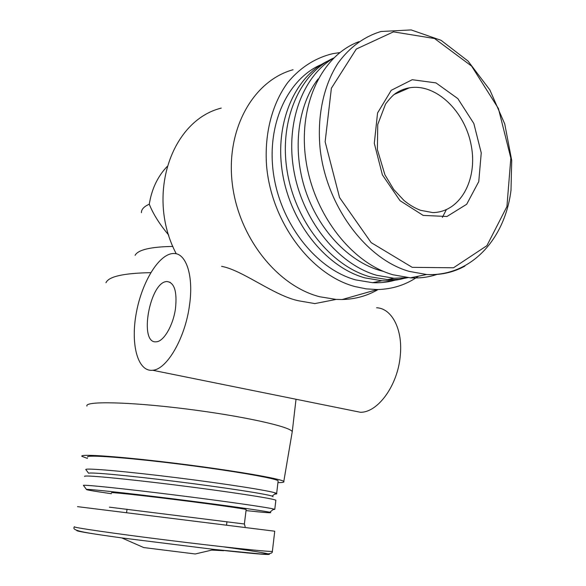 <?xml version="1.0" encoding="UTF-8"?>
<svg xmlns="http://www.w3.org/2000/svg" width="586" height="586" viewBox="0 0 586 586"><rect width="100%" height="100%" fill="white"/><g stroke="black" fill="none" stroke-linecap="round" stroke-linejoin="round"><path stroke-width="0.88" d="M292.018 433.017L292.246 431.684C290.531 426.667 242.186 415.906 185.264 408.838C128.319 401.725 84.281 400.978 86.933 406.113M150.756 272.658C123.521 273.171 108.593 276.533 105.963 282.76M293.051 69.734C253.511 80.582 225.903 128.774 232.203 182.927C238.231 237.074 277.193 285.946 319.736 296.758L336.144 299.417L342.129 299.534C355.175 299.219 367.18 295.886 378.138 289.528M389.419 281.529L390.393 280.687M336.144 299.417L314.843 303.592L299.329 300.926C274.739 296.289 242.677 270.087 221.589 266.344M221.252 108.102C171.053 120.467 145.658 195.863 176.269 253.819M172.877 246.428C150.587 246.816 137.996 249.79 135.102 255.335M168.717 235.089C159.641 224.292 153.158 214 149.284 204.206C143.973 206.558 141.351 209.378 141.416 212.674M277.932 482.637C282.642 482.63 284.591 482.241 283.792 481.465C281.698 478.843 233.843 470.558 177.968 463.607C122.071 456.633 79.051 453.601 81.886 456.318L87.475 458.428M278.079 481.399L278.145 480.835C276.336 478.366 231.045 470.529 178.305 463.973C125.536 457.388 84.823 454.516 87.68 457.109M274.592 494.137C276.482 494.079 277.163 493.859 276.651 493.478L275.874 493.112C270.219 490.812 226.159 483.86 176.437 477.678C126.693 471.474 86.831 467.972 85.754 469.43L86.142 469.943M273.083 496.73L272.138 496.122C266.513 494.02 223.977 487.449 176.137 481.494C128.275 475.524 89.805 472.008 88.625 473.261L85.754 469.43M275.816 500.591L275.852 500.246C273.94 498.627 228.379 491.603 175.434 485.01C122.459 478.41 81.725 474.689 84.728 476.44M272.995 509.652L274.775 509.373L273.743 509.051C267.289 507.337 223.332 501.037 174.086 494.914C124.818 488.768 85.138 484.651 83.395 485.34L83.622 485.648M246.025 510.596C265.714 512.706 273.633 513.263 269.78 512.259C263.385 510.736 221.047 504.81 173.771 498.92C126.481 493.031 88.274 488.929 86.45 489.427C85.681 489.786 93.98 491.207 111.355 493.705M246.135 509.681L246.157 509.542C244.699 508.787 212.235 504.194 175.287 499.594C138.325 494.987 109.311 491.925 111.486 492.775M272.395 551.155L274.739 531.209L77.506 506.641M223.779 546.892C252.566 550.855 267.773 553.338 269.413 554.341C267.992 554.993 249.68 553.367 214.476 549.463L195.241 553.975L143.709 547.558L121.763 537.911C89.922 533.494 74.964 530.997 76.876 530.425M339.777 52.608L333.053 53.612C315.715 57.64 300.025 67.537 287.653 82.663C272.036 103.971 264.242 134.033 266.586 165.919C271.457 222.555 311.349 275.046 354.962 286.569L366.213 288.869L377.325 289.543C392.583 289.22 406.296 284.767 418.463 276.182M321.56 64.431C287.177 78.92 265.854 125.726 273.772 175.617C281.514 225.515 317.18 269.421 355.68 279.896L372.564 282.694C380.277 283.067 387.705 282.254 394.847 280.247M328.285 60.79C294.458 76.392 274.138 123.807 282.606 173.749C290.912 223.698 326.585 267.348 364.932 277.889L381.918 280.745C390.144 281.155 398.048 280.211 405.615 277.918M333.683 58.007C299.519 73.338 278.804 121.002 287.199 171.456C295.425 221.918 331.354 266.139 369.949 276.804L388.533 279.756L399.161 279.295L407.966 277.647M333.595 58.095C301.893 76.751 284.65 124.95 294.487 173.939C304.2 222.944 339.367 264.843 376.813 275.317L393.931 278.247L407.841 277.632M318.073 79C297.629 105.575 292.158 149.833 305.262 189.813C318.396 229.807 348.538 261.422 379.984 270.476L383.566 271.428M442.364 217.384L446.342 209.685M406.794 88.955L406.01 88.523M358.94 41.679C321.795 55.238 297.856 105.194 305.855 159.861C313.627 214.535 351.981 263.282 393.074 274.79L410.383 277.837C419.766 278.379 428.718 277.222 437.229 274.358M423.18 215.406L446.979 216.483L466.69 204.258L478.762 181.594L481.245 152.931L473.84 123.507L457.827 98.602L435.977 82.89L412.236 79.718L391.265 90.288L377.56 112.988L374.3 143.343L382.387 174.855L399.996 200.654L423.18 215.406M376.615 307.767C391.844 308.28 403.08 329.654 400.245 355.878C397.791 385.324 377.86 412.647 360.434 412.273L351.9 410.552M189.542 304.954C185.344 337.902 166.834 369.634 152.609 370.257C137.578 371.956 130.473 344.048 136.282 313.063C141.841 282.078 159.092 253.562 173.595 253.504C186.055 252.815 193.805 275.581 189.542 304.954M175.522 308.251C173.317 325.186 163.772 341.594 156.337 341.785C138.362 344.29 149.928 280.892 167.171 281.558C174.394 282.628 177.177 291.52 175.522 308.251M167.083 166.563C157.612 176.547 151.679 189.095 149.284 204.206M244.377 524.001L109.37 507.154M74.378 526.895C71.214 530.63 82.582 532.454 121.763 537.911L214.476 549.463L260.309 553.938C268.827 554.327 272.849 553.477 272.365 551.389C270.124 552.049 222.673 547.053 167.743 540.211C112.783 533.37 70.957 527.239 74.429 526.733M410.383 277.837L426.601 274.512C470.646 276.724 504.927 239.52 511.007 190.208L511.71 160.41L504.744 123.939L489.808 89.841L468.031 61.061L441.068 40.317L411.138 29.923L381.003 31.505C364.294 36.5 349.424 47.319 337.946 63.259C323.531 85.637 316.938 116.504 320.139 148.939C326.527 206.499 366.316 259.254 409.131 271.369L426.601 274.512C440.46 275.295 453.205 272.497 464.852 266.125M412.222 267.341L453.483 267.787L486.893 245.68L506.919 206.594L510.838 158.11L498.422 108.527L471.627 66.123L434.57 38.537L393.477 31.849L356.303 49.048L331.383 88.237L325.135 141.783L339.565 197.563L371.172 242.633L412.222 267.341M223.303 550.679L211.773 550.093M123.39 538.629L122.774 538.358M394.246 94.434L409.35 87.841C404.45 88.654 399.791 90.559 395.367 93.555C392.825 95.306 389.558 98.792 385.573 104.022L377.736 124.518L377.391 149.613L384.899 174.76L393.741 189.483L403.981 200.456C409.489 204.983 415.049 208.272 420.653 210.337L432.754 212.579C460.127 212.337 477.912 179.741 471.247 145.548C465.079 111.318 435.874 83.08 409.35 87.841C403.534 88.874 398.224 91.284 393.404 95.079M296.025 399.256L292.253 431.692M283.792 481.465L292.246 431.684M278.145 480.835L276.651 493.478M272.138 496.122L275.874 493.112M275.852 500.246L274.775 509.373M269.78 512.259L273.743 509.051M86.45 489.427L83.395 485.34M246.157 509.542L244.377 523.972L245.153 526.689M377.325 289.543L342.129 299.534M372.564 282.694L381.918 280.745M386.994 279.69L393.931 278.247M152.609 370.257L360.434 412.273M167.171 281.558L170.196 282.32M127.052 509.205L126.539 512.75M226.965 521.665L226.518 525.202M223.332 550.437L223.288 550.818"/></g></svg>
